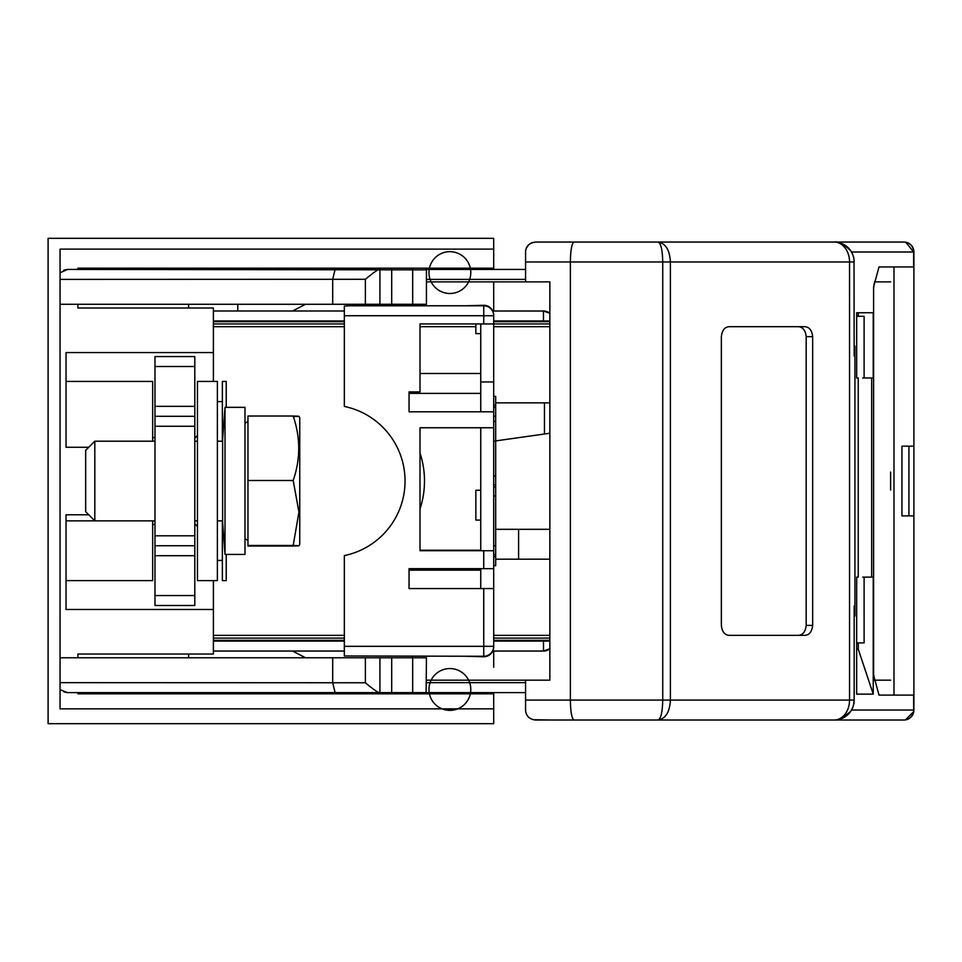 <?xml version="1.0" encoding="UTF-8"?>
<svg xmlns="http://www.w3.org/2000/svg" width="962" height="962" viewBox="0 0 962 962"><rect width="100%" height="100%" fill="white"/><g stroke="black" fill="none" stroke-linecap="round" stroke-linejoin="round"><path stroke-width="1.44" d="M493.698 708.862L60.053 708.862L60.053 249.122L493.698 249.122L493.698 238.311L48.1 238.311L48.1 723.689L493.698 723.689L493.698 692.616M493.698 249.122L493.698 269.432M188.612 693.818L188.612 692.616M188.612 657.767L188.612 654.04M188.612 308.008L188.612 304.281M188.612 269.432L188.612 268.182M77.898 692.616L77.898 693.818L493.698 693.818M77.898 304.281L77.898 308.008L213.396 308.008L213.396 381.445L217.376 381.445L197.463 381.445L197.463 580.603L213.396 580.603L213.396 654.04L77.898 654.04L77.898 657.767M77.898 269.432L77.898 268.182L493.698 268.182M213.396 352.573L66.029 352.573L66.029 447.258L88.757 447.258M88.757 514.79L66.029 514.79L66.029 609.475L213.396 609.475M66.029 520.851L152.657 520.851L152.657 580.603L66.029 580.603M152.657 441.197L152.657 381.445L66.029 381.445M197.463 435.389L194.805 438.311M154.978 437.578L152.657 437.578M194.805 523.737L197.463 526.659M152.657 524.47L154.978 524.47M194.805 595.538L154.978 595.538L154.978 605.495L194.805 605.495L194.805 545.743L154.978 545.743L154.978 356.553L194.805 356.553L194.805 545.743M154.978 595.538L154.978 545.743M194.805 416.305L154.978 416.305M222.354 580.603L226.226 580.603L226.226 554.413L226.226 580.603L222.354 580.603L222.354 560.437L217.376 560.437L217.376 580.603L197.463 580.603M226.226 407.335L226.226 381.445L226.226 407.335M222.354 441.197L222.354 401.611L217.376 401.611L222.354 401.611L222.354 381.445L226.226 381.445M213.396 580.603L217.376 580.603L217.376 381.445M222.354 401.611L222.354 381.445M217.376 433.73L217.376 406.349M217.376 525.829L217.376 436.219M217.376 560.437L222.354 560.437L222.354 520.851M197.463 406.349L197.463 433.73M197.463 528.318L197.463 555.711M197.463 525.829L197.463 481.024M94.817 441.197L94.817 520.851L85.666 511.7L85.666 450.348L94.817 441.197L154.978 441.197M247.968 546.019L293.182 546.019C300.565 545.839 300.565 545.658 293.182 545.478C300.565 545.658 300.565 545.839 293.182 546.019L247.968 546.019L247.968 416.029L293.182 416.029C300.565 416.209 300.565 416.39 293.182 416.57M247.968 480.483L293.182 480.483C300.565 459.151 300.565 437.674 293.182 416.029M293.182 480.483L298.954 512.061L293.182 545.478L247.968 545.478M298.954 416.305L299.747 417.664L299.747 544.384L298.954 545.755L299.747 544.384M225.012 416.366L225.012 407.335L244.985 407.335L244.985 554.413L225.012 554.413L225.012 416.366M225.012 407.335L222.619 439.201L222.619 522.186L225.012 554.413M226.226 554.413L244.985 554.413M854.16 617.941L854.16 615.945L854.929 615.945L854.929 346.104L854.16 346.104L854.16 344.107M879.003 695.105L913.9 695.105L913.9 266.943L879.003 266.943L873.604 286.856L873.604 675.192L879.003 695.105M852.837 707.202L851.49 710.04L913.659 710.04L913.659 695.105L893.987 695.105L893.987 266.943L879.003 266.943M834.427 719.997L834.246 720.009A19.913 15.296 -90 0 0 849.542 700.083L670.394 700.083L670.394 261.965L662.746 261.965L662.746 700.083L525.565 700.083L525.565 710.04L525.565 680.17L549.855 680.17L549.855 281.878L426.443 281.878M525.565 691.474L525.565 692.327M549.855 680.17L426.443 680.17M60.053 657.767L426.443 657.767L426.094 692.628L354.293 692.616M913.659 710.04A9.957 9.836 90 0 1 903.823 720.009L834.246 720.009A19.913 19.913 0 0 0 854.16 700.083L854.028 702.344M853.775 703.968L853.102 706.469M854.16 356.06L854.028 259.704M853.775 258.081L853.102 255.579M852.837 254.846L851.49 252.008L913.659 252.008L913.659 266.943L893.987 266.943M856.673 377.97L856.673 312.746L873.231 312.746L873.231 377.97L871.68 377.97L871.68 577.116L873.231 577.116L873.231 694.119L856.673 694.119L856.673 577.116L858.236 577.116L858.236 377.97L856.673 377.97M903.823 720.009L903.943 720.009A9.957 9.957 0 0 0 913.9 710.052L913.9 695.105M890.62 489.983L890.62 472.065M890.62 680.17L874.398 680.17M890.62 281.878L874.398 281.878M913.9 266.943L913.9 252.008A9.957 9.957 -90.1 0 0 903.943 242.051L824.638 242.051M913.9 446.176L901.947 446.176L901.947 515.872L913.9 515.872M908.922 446.176L908.922 515.872M834.499 242.051L903.823 242.051A9.957 9.836 -90 0 1 913.659 252.008L905.711 242.208M848.809 248.388L846.933 246.609M525.565 281.878L525.565 252.008L525.565 261.965L662.746 261.965C662.445 249.783 660.894 243.145 658.08 242.051C665.644 243.362 669.744 250 670.394 261.965L854.16 261.965A19.913 19.913 0 0 0 834.246 242.051L535.521 242.051L531.517 242.881M834.246 242.051A19.913 15.296 -90 0 1 849.542 261.965L849.542 700.083L854.16 700.083L854.16 605.988M850.504 711.579L840.836 718.879M533.188 719.732L550.456 720.009M526.911 715.043L528.066 716.654M525.565 710.04C525.937 715.884 529.256 719.203 535.521 720.009L658.08 720.009C665.644 718.698 669.744 712.06 670.394 700.083L662.746 700.083C662.445 712.265 660.894 718.903 658.08 720.009L834.246 720.009M574.073 242.051C571.801 243.302 570.574 249.94 570.37 261.965L570.37 700.083C570.574 712.108 571.813 718.746 574.073 720.009M60.053 272.799L67.52 269.432L426.443 269.853L426.443 304.281L60.053 304.281M311.087 269.432L300.276 269.432M248.304 269.432L92.869 269.432M332.696 304.281L332.696 279.341L335.101 269.432L377.128 269.432M251.07 269.432L246.164 269.432M244.841 269.432L249.026 269.432M426.142 269.432L525.565 269.432M465.127 269.432L470.286 269.432M429.437 268.182A20.911 20.911 0 0 0 457.491 292.063A20.911 20.911 0 0 0 462.95 256.265A20.911 20.911 0 0 0 429.208 269.432A20.911 20.911 0 0 0 457.491 292.063A20.911 20.911 0 0 0 462.95 256.265A20.911 20.911 0 0 0 429.208 269.432L429.773 269.432M525.565 270.599L525.565 269.745M525.565 276.743L525.565 274.146M412.686 269.432L412.686 304.281M391.69 304.281L391.69 269.432M379.184 269.432C377.272 269.925 372.667 273.208 365.368 279.293L365.368 304.281M63.757 270.166L67.52 269.432M526.214 248.449L528.439 244.997M550.456 242.051L535.521 242.051C529.16 242.953 525.841 246.272 525.565 252.008M809.343 242.051L829.256 242.051M721.356 336.64L721.356 625.408C722.077 631.926 724.843 635.245 729.653 635.365L804.352 635.365C809.174 635.245 811.94 631.926 812.662 625.408L812.662 336.64C811.94 330.122 809.174 326.803 804.352 326.683L729.653 326.683C724.843 326.803 722.077 330.122 721.356 336.64M824.638 720.009L570.37 720.009M797.871 326.683C802.693 326.803 805.459 330.122 806.18 336.64L806.18 625.408C805.459 631.926 802.693 635.245 797.871 635.365M470.322 268.182A20.911 20.911 0 0 1 470.55 269.432M856.673 649.302L858.296 649.302L858.296 642.905M858.296 316.306L858.296 312.746L856.673 312.746M858.296 649.302L873.231 694.119M871.68 577.116L862.722 577.116M862.722 377.97L871.68 377.97M311.087 692.616L300.288 692.616L311.087 692.616M92.869 692.616L248.304 692.616M63.997 691.979L67.52 692.616L60.702 689.922M332.696 657.767L332.696 682.707L335.101 692.616L67.484 692.616M255.17 692.616L379.184 692.616C377.296 692.135 372.691 688.852 365.368 682.767L60.053 682.659M525.565 692.616L379.918 692.616L379.918 657.767M249.074 692.616L244.889 692.616M246.092 692.616L251.01 692.616M379.184 692.616L335.101 692.616L379.184 692.616M429.425 693.818A20.911 20.911 0 0 1 429.208 692.616A20.911 20.911 0 0 0 462.95 705.783A20.911 20.911 0 0 0 457.491 669.985A20.911 20.911 0 0 0 429.208 692.616A20.911 20.911 0 0 0 462.95 705.783A20.911 20.911 0 0 0 457.491 669.985A20.911 20.911 0 0 0 429.208 692.616L465.127 692.616M438.468 692.616L429.798 692.616M391.69 692.616L391.69 657.767M412.686 657.767L412.686 692.616M525.565 685.365L525.565 687.962M470.334 693.818A20.911 20.911 0 0 0 470.55 692.616M544.071 651.046L543.482 651.046A9.957 9.957 -45 0 0 549.855 648.737L543.482 651.046L543.482 641.089L493.698 641.089A9.957 9.957 0 0 1 493.698 641.125M292.556 651.046L213.396 651.046L292.556 651.046L305.579 657.767M493.698 667.231L493.698 651.046M493.698 281.878L493.698 311.003L493.698 281.878M420.009 453.042A89.622 89.622 0 0 1 420.009 509.006M420.009 373.484L480.747 373.484M480.747 570.141L409.054 570.141L409.054 568.65L493.698 568.65L493.698 550.733L420.009 550.733L420.009 427.753L493.698 427.753L493.698 411.82L409.054 411.82L409.054 391.907L409.054 393.398L480.747 393.398M420.009 550.228L480.747 550.228M213.396 326.683L344.336 326.683M420.009 326.683L475.853 326.683M549.855 326.683L493.698 326.683M493.698 635.365L549.855 635.365M213.396 635.365L344.336 635.365M549.855 323.941L493.698 323.941L493.698 411.82M213.396 638.107L344.336 638.107L344.336 555.615A76.178 76.178 0 0 0 344.336 406.433L344.336 323.941L213.396 323.941M493.698 638.107L549.855 638.107M344.336 692.616L351.106 693.818M351.395 268.182L344.336 269.432M492.748 651.046L543.53 651.046M344.336 651.046L213.396 651.046L344.336 651.046M213.396 640.343L344.336 640.343M493.698 640.343L549.855 640.343M409.054 568.65L409.054 588.564L493.698 588.564L493.698 598.52M480.747 411.82L480.747 323.941M480.747 550.733L480.747 427.753M480.747 568.65L480.747 588.564M344.336 638.107L344.336 655.976L483.742 656.276A9.957 9.957 135.1 0 0 493.698 646.32L493.698 568.65M493.698 565.668L495.683 565.668L495.683 554.605L493.698 554.605L493.698 427.753M483.742 323.941L493.698 323.941L493.698 315.728L483.742 315.728L483.742 323.941L420.009 323.941L420.009 391.907L409.054 391.907M495.683 440.909L544.456 434.006L544.456 402.862L549.855 402.862M544.456 402.862L495.683 402.862M544.456 434.006L549.855 433.237M549.855 559.187L495.683 559.187M518.59 559.187L518.59 529.316L495.683 529.316M518.59 529.316L549.855 529.316M213.396 311.003L344.336 311.003L237.794 311.003L237.794 304.281M549.855 321.705L493.698 321.705M213.396 321.705L344.336 321.705M348.533 305.772L344.336 306.072L344.336 315.728L483.742 315.728L483.742 305.772L348.533 305.772M549.855 313.275L543.53 311.003L549.855 313.299A9.957 9.957 0 0 0 543.482 311.003L549.855 313.323L543.494 311.003L492.748 311.003L544.42 311.051M305.579 304.281L292.556 311.003L237.794 311.003M549.855 320.959L543.482 320.959L543.482 321.705M493.698 320.935L493.698 320.959A9.957 9.957 0 0 1 493.698 320.959L543.482 320.959L543.434 311.003M493.698 315.235A9.957 9.957 0 0 0 483.742 305.279L465.812 305.772M375.553 268.182L373.136 269.432M412.049 268.182L412.049 269.432M412.049 304.281L412.049 305.772M493.698 646.813A9.957 9.957 0 0 1 483.742 656.769L465.812 656.276M344.336 323.941L344.336 315.728M480.747 381.95L493.698 381.95M475.853 323.941L475.853 333.61L480.747 333.658M495.683 556.601L493.698 556.601M493.698 545.743L495.683 545.743L495.683 554.605M495.683 545.743L495.683 495.959L493.698 495.959M493.698 421.356L495.683 421.356L495.683 484.68L493.698 484.68M495.683 441.197L493.698 441.197M493.698 416.233L495.683 416.233L495.683 421.356M493.698 407.299L495.683 407.299L495.683 416.233M495.683 407.299L495.683 405.182L493.698 405.182M493.698 396.392L495.683 396.392L495.683 405.182M493.698 486.904L495.683 486.904L495.683 495.959M495.683 486.904L495.683 484.68M480.747 520.105L475.853 520.069L475.853 490.283L480.747 490.235M373.136 692.616L375.457 693.818M412.049 656.276L412.049 657.767M412.049 692.616L412.049 693.818M856.673 316.306L864.104 316.306L864.104 377.97M864.104 577.116L864.104 642.905L856.673 642.905M154.978 555.711L194.805 555.711M194.805 535.786L154.978 535.786M154.978 426.262L194.805 426.262M194.805 406.349L154.978 406.349M154.978 366.51L194.805 366.51M426.443 682.659L525.565 682.659M873.604 675.192L873.604 286.856M426.443 279.389L525.565 279.389M60.053 279.389L365.368 279.293M806.18 336.64L812.662 336.64M812.662 625.408L806.18 625.408M365.368 657.767L365.368 682.767M543.482 640.343L543.482 641.089L549.855 641.089M213.396 320.959L344.336 320.959M344.336 641.089L213.396 641.089M493.698 315.728A9.957 9.957 44.9 0 0 483.742 305.772A9.957 9.957 0 0 1 493.698 315.728L493.698 315.728M483.742 550.733L483.742 568.65M483.742 588.564L483.742 646.32L344.336 646.32M493.698 646.32L483.742 646.32L483.742 656.276A9.957 9.957 0 0 0 493.698 646.32M94.817 520.851L154.978 520.851M194.805 520.851L197.463 520.851M217.376 520.851L222.619 520.851M244.985 538.78L247.968 540.5L244.985 538.78M244.985 423.268L247.968 421.548M194.805 441.197L197.463 441.197M217.376 441.197L222.619 441.197M873.857 675.192L874.097 678.33M905.434 719.889L913.792 711.543M379.918 269.432L379.918 304.281M257.744 269.432L255.183 269.432M873.857 286.856L874.097 283.718M854.16 700.083L853.462 705.29M834.27 720.009C839.67 720.526 845.201 717.544 850.853 711.074M850.853 250.974C844.059 244.18 838.527 241.197 834.27 242.051M543.482 651.046L549.855 648.749L543.482 651.046M493.698 476.046L495.683 476.046"/></g></svg>
